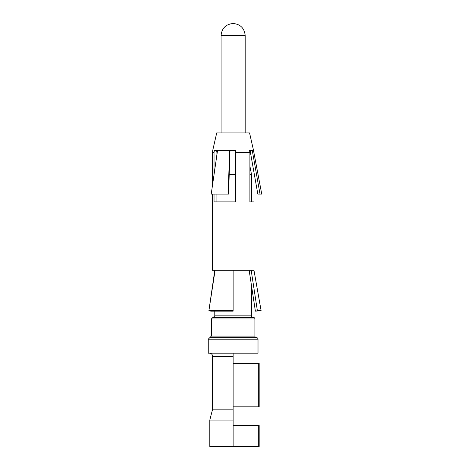 <?xml version="1.0" encoding="UTF-8"?>
<svg xmlns="http://www.w3.org/2000/svg" width="470" height="470" viewBox="0 0 470 470"><rect width="100%" height="100%" fill="white"/><g stroke="black" fill="none" stroke-linecap="round" stroke-linejoin="round"><path stroke-width="0.7" d="M233.132 425.503L259.17 425.503L259.17 446.5L209.808 446.5L209.808 420.062L233.132 420.062L233.132 446.5M233.132 356.301L212.605 356.301C212.44 354.427 211.4 353.393 209.497 353.193L233.132 353.193L233.132 420.062M233.132 409.176L212.605 409.176L209.808 420.062M251.479 285.654L251.479 315.869A1.557 1.557 -90 0 0 253.036 317.42L253.348 317.42A1.557 1.557 -90 0 1 254.905 318.977L254.905 336.085A1.557 1.557 -90 0 0 256.455 337.642A1.557 1.557 -90 0 1 258.012 339.193L258.012 353.193L208.251 353.193L208.251 339.193L209.808 337.642L216.341 337.642M245.181 35.55L245.181 132.934L245.181 35.55C244.453 28.247 240.44 24.229 233.132 23.5C240.44 24.229 244.453 28.247 245.181 35.55L221.082 35.55L221.082 132.934M249.899 166.151L251.479 174.346L249.899 174.346M251.479 201.877L251.479 174.346M208.251 339.193L258.012 339.193A1.557 1.557 -90 0 0 256.455 337.642L209.808 337.642L211.359 336.085L254.905 336.085A1.557 1.557 90 0 0 256.455 337.642M253.348 317.42L212.916 317.42L211.359 318.977L211.359 336.085M235.464 174.346L229.219 174.346M259.17 406.844L259.17 363.298L259.17 406.844L233.132 406.844M259.17 363.298L258.318 363.298L258.318 406.844M233.132 363.298L258.318 363.298M258.318 425.503L258.318 446.5M216.47 150.559L216.071 152.58L216.071 160.617M214.032 174.652L214.032 152.321L214.385 150.553L235.464 150.553L235.464 152.58M249.159 270.303L255.386 311.146L257.378 310.74L251.18 270.309L233.132 270.303L233.132 311.14L210.883 311.146L214.784 311.146L214.784 315.869L213.227 317.42M216.071 194.098L216.071 201.877M214.032 194.098L214.032 201.877L214.772 201.877M230 150.553L228.573 194.098L228.167 194.098L229.595 150.553M235.464 150.553L235.464 201.877L214.778 201.877M214.032 152.321L212.293 152.321L216.705 132.934L249.558 132.934L253.571 150.553L249.552 150.553L249.899 152.321L249.899 201.877L253.97 201.877L253.97 270.309L251.18 270.309M233.132 270.309L212.293 270.303L212.293 194.098M215.09 270.303L208.892 310.74L210.883 311.14M257.378 310.74L261.126 310.74L255.386 311.146L251.479 285.66M249.552 150.553L249.899 152.321L235.464 152.321M217.528 150.553L211.212 194.098L228.167 194.098M252.278 150.553L260.022 194.098L257.83 194.098L250.099 150.559M253.506 150.553L261.749 194.098L260.022 194.098M214.784 270.303L208.892 310.74L233.132 310.74M254.905 318.977L211.359 318.977M251.479 315.869L214.784 315.869M212.605 356.301L212.605 409.176M221.082 35.55C221.799 28.235 225.817 24.217 233.132 23.5M212.293 152.321L212.293 186.643M253.97 270.309L261.126 310.74"/></g></svg>
